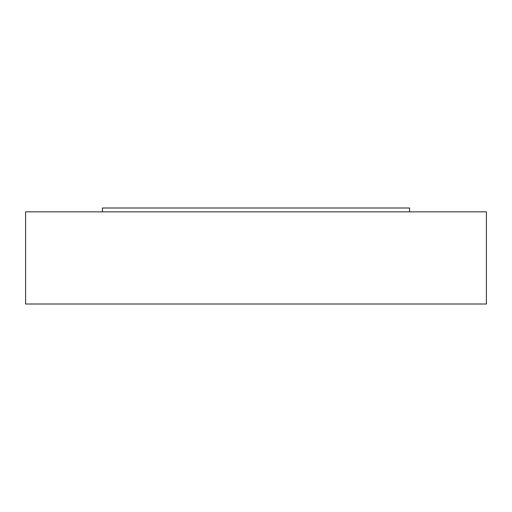 <?xml version="1.0" encoding="UTF-8"?>
<svg xmlns="http://www.w3.org/2000/svg" width="512" height="512" viewBox="0 0 512 512"><rect width="100%" height="100%" fill="white"/><g stroke="black" fill="none" stroke-linecap="round" stroke-linejoin="round"><path stroke-width="0.77" d="M25.6 211.84L486.4 211.84L486.4 304L25.6 304L25.6 211.84M102.4 211.84L102.4 208L409.6 208L409.6 211.84"/></g></svg>
